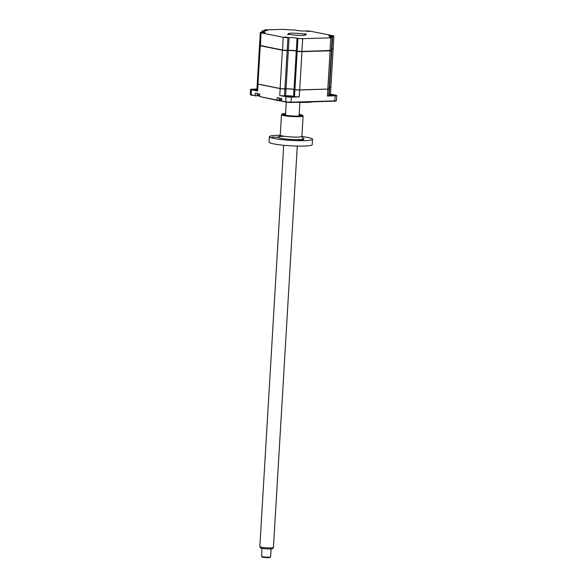 <?xml version="1.0" encoding="UTF-8"?>
<svg xmlns="http://www.w3.org/2000/svg" width="587" height="587" viewBox="0 0 587 587"><rect width="100%" height="100%" fill="white"/><g stroke="black" fill="none" stroke-linecap="round" stroke-linejoin="round"><path stroke-width="0.88" d="M331.398 35.822L328.874 35.77L331.398 35.822M287.028 37.135L284.497 37.084L287.028 37.135M265.038 32.711L262.514 32.659L265.038 32.711M289.538 34.523L287.461 34.479L289.538 34.523M304.007 34.09A8.798 0.983 3.4 0 0 294.263 33.195A8.798 0.983 3.4 0 0 288.327 33.775A8.798 0.983 3.4 0 0 290.213 34.501A8.798 0.983 3.4 0 0 299.957 35.396A8.798 0.983 3.4 0 0 305.886 34.816A8.798 0.983 3.4 0 0 304.007 34.09M306.502 34.017L304.433 33.98L306.502 34.017M309.415 31.39L306.884 31.338L309.415 31.39M264.568 29.908L267.386 30.539L263.358 30.751A3.405 0.382 3.4 0 0 262.059 30.972A3.405 0.382 3.4 0 0 262.785 31.258L263.695 31.441A5.672 0.638 -176.6 0 1 264.913 31.903A5.672 0.638 -176.6 0 1 262.749 32.278L261.597 32.307A3.405 0.382 3.4 0 0 260.298 32.534L259.542 45.25A3.405 0.382 3.4 0 0 259.557 45.294L282.574 50.211L288.188 50.497A5.899 0.66 -176.6 0 1 296.457 51.091L301.821 51.597L331.376 50.387A3.405 0.382 3.4 0 0 331.398 50.343L332.154 37.619A3.405 0.382 3.4 0 0 331.428 37.341L330.518 37.157A5.672 0.638 -176.6 0 1 329.307 36.688A5.672 0.638 -176.6 0 1 331.464 36.321L332.624 36.284A3.405 0.382 3.4 0 0 333.922 36.064A3.405 0.382 3.4 0 0 333.189 35.785L311.051 31.324A3.405 0.382 3.4 0 0 306.282 30.979L305.123 31.016A5.672 0.638 -176.6 0 1 297.169 30.443L296.259 30.26A3.405 0.382 3.4 0 0 291.482 29.915L283.264 29.35L264.568 29.908L264.524 30.715M259.557 45.294A3.405 0.382 3.4 0 0 260.268 45.529L282.406 49.99A3.405 0.382 3.4 0 0 287.182 50.335L287.028 50.533M260.298 32.534A3.405 0.382 3.4 0 0 261.024 32.813L283.161 37.274A3.405 0.382 3.4 0 0 287.938 37.612L287.182 50.335L288.342 50.299A5.672 0.638 -176.6 0 1 296.296 50.871L297.367 51.274M287.938 37.612L289.098 37.583A5.672 0.638 -176.6 0 1 297.051 38.155L297.961 38.338L297.205 51.054A3.405 0.382 3.4 0 0 301.975 51.399L330.107 50.563A3.405 0.382 3.4 0 0 331.376 50.387M331.479 49.014L333.137 48.824A3.405 0.382 3.4 0 0 333.167 48.787L333.922 36.064M332.624 36.284L331.868 49.007A3.405 0.382 3.4 0 0 333.137 48.824M297.961 38.338A3.405 0.382 3.4 0 0 302.731 38.683L330.863 37.847A3.405 0.382 3.4 0 0 332.154 37.619M256.908 89.525L253.268 89.62L256.871 90.149M287.395 96.085L292.069 96.613L287.395 96.085M328.735 95.233L334.032 95.365L328.757 94.874M313.084 101.815A21.616 2.421 -176.6 0 1 306.568 102.387A21.616 2.421 -176.6 0 1 296.758 102.299M327.759 89.063L299.678 90.009A3.405 0.382 -176.6 0 1 294.909 89.664L293.999 89.481A5.672 0.638 3.4 0 0 286.045 88.908L284.886 88.945A3.405 0.382 -176.6 0 1 280.116 88.6L257.972 84.146A3.405 0.382 -176.6 0 1 257.245 83.86A3.405 0.382 -176.6 0 1 257.275 83.824A3.405 0.382 -176.6 0 1 257.289 83.809L257.275 83.824M299.627 89.899L299.275 96.877A3.405 0.382 -176.6 0 1 294.498 96.532L293.588 96.349A5.672 0.638 3.4 0 0 285.634 95.776L284.482 95.813A3.405 0.382 -176.6 0 1 279.705 95.468L280.197 88.505M258.053 84.044L257.568 91.007L251.405 89.767A3.97 0.448 -176.6 0 1 250.554 89.437L250.253 94.507A3.97 0.448 3.4 0 0 250.275 94.558A3.97 0.448 3.4 0 0 251.104 94.837L255.103 95.637L255.25 93.164L259.733 94.067L259.586 96.539L277.086 100.069L277.233 97.589L281.716 98.491L281.569 100.971L285.568 101.778A3.97 0.448 3.4 0 0 291.137 102.175L334.935 100.876A3.97 0.448 3.4 0 0 336.417 100.663A3.97 0.448 3.4 0 0 336.446 100.612L336.747 95.549A3.97 0.448 -176.6 0 1 335.236 95.806L327.399 96.041L327.81 89.173A3.405 0.382 -176.6 0 0 329.109 88.953A3.405 0.382 -176.6 0 0 329.072 88.894M259.586 96.539L277.123 100.355L279.911 99.981A3.632 0.404 -176.6 0 1 281.584 99.995M281.694 101.074A21.616 2.421 -176.6 0 1 274.936 99.915M330.466 94.125L335.896 95.219A3.97 0.448 -176.6 0 1 336.747 95.549M330.833 87.338A3.405 0.382 -176.6 0 1 330.87 87.397L330.459 94.265A3.405 0.382 -176.6 0 1 329.168 94.485L328.779 94.492M329.109 88.953L328.698 95.82A3.405 0.382 -176.6 0 1 327.399 96.041M299.275 96.877L291.438 97.112A3.97 0.448 -176.6 0 1 285.869 96.708L279.705 95.468M330.87 87.397A3.405 0.382 -176.6 0 1 329.571 87.617L329.182 87.624M250.554 89.437A3.97 0.448 -176.6 0 1 252.065 89.18L256.937 89.033M257.568 91.007A3.405 0.382 -176.6 0 1 256.842 90.728L257.245 83.86M277.123 100.355L279.683 100.274A3.97 0.448 -176.6 0 1 281.613 100.296M250.275 94.558L250.59 94.911A3.632 0.404 3.4 0 0 251.346 95.16L257.7 95.85A3.97 0.448 -176.6 0 1 259.623 95.872M281.569 100.971L285.818 102.101A3.632 0.404 3.4 0 0 290.91 102.468L334.707 101.169A3.632 0.404 3.4 0 0 336.065 100.979L336.417 100.663M255.14 95.923L257.928 95.556A3.632 0.404 -176.6 0 1 259.601 95.571M281.65 99.702L279.265 99.313L279.229 97.992M280.476 99.768A7.756 5.547 -55.8 0 1 280.454 99.761A7.756 5.547 -55.8 0 1 280.432 99.761L280.938 99.856A7.756 6.024 75.8 0 0 281.444 99.973L281.628 100.003M259.645 45.39A3.405 0.382 3.4 0 0 259.527 45.478L257.253 83.75A3.405 0.382 3.4 0 0 257.979 84.029L280.124 88.49A3.405 0.382 3.4 0 0 284.893 88.835L286.052 88.798A5.672 0.638 -176.6 0 1 294.006 89.371L294.916 89.554A3.405 0.382 3.4 0 0 299.686 89.899L327.817 89.063A3.405 0.382 3.4 0 0 329.116 88.842L331.391 50.57A3.405 0.382 3.4 0 0 331.281 50.467M259.527 45.478A3.405 0.382 3.4 0 0 260.254 45.757L282.398 50.218A3.405 0.382 3.4 0 0 287.168 50.563L288.327 50.526A5.672 0.638 -176.6 0 1 296.281 51.098L297.191 51.282A3.405 0.382 3.4 0 0 301.96 51.627L330.092 50.79A3.405 0.382 3.4 0 0 331.391 50.57M329.19 87.514L329.578 87.507A3.405 0.382 3.4 0 0 330.877 87.28L333.152 49.007A3.405 0.382 3.4 0 0 333.049 48.904M331.464 49.242L331.853 49.235A3.405 0.382 3.4 0 0 333.152 49.007M259.659 95.277L257.282 94.889L257.245 93.568M259.058 95.314L258.911 95.439A7.756 5.547 -55.8 0 1 258.463 95.336A7.756 5.547 -55.8 0 1 258.449 95.329L258.948 95.432A7.756 6.024 75.8 0 0 259.461 95.549M270.578 556.931L269.983 557.452A3.97 0.448 -176.6 0 1 268.831 557.65A3.97 0.448 -176.6 0 1 264.708 557.511A3.97 0.448 -176.6 0 1 262.103 556.982L261.575 556.395A4.542 0.506 3.4 0 0 264.554 556.997A4.542 0.506 3.4 0 0 269.257 557.158A4.542 0.506 3.4 0 0 270.578 556.931A4.542 0.506 3.4 0 0 270.607 556.88L271.084 548.896M273.425 547.488L272.706 548.574A6.156 0.69 -176.6 0 1 270.893 548.911A6.156 0.69 -176.6 0 1 264.377 548.676A6.156 0.69 -176.6 0 1 260.445 547.847L259.858 546.688A6.809 0.763 3.4 0 0 264.209 547.605A6.809 0.763 3.4 0 0 271.421 547.862A6.809 0.763 3.4 0 0 273.425 547.488A6.809 0.763 3.4 0 0 273.439 547.444L297.286 146.068M283.697 145.26L259.85 546.636A6.809 0.763 3.4 0 0 259.858 546.688M262.022 548.361L261.545 556.337A4.542 0.506 3.4 0 0 261.575 556.395M277.225 137.226L272.001 137.116L277.225 137.226M299.143 114.81A10.837 1.211 -176.6 0 1 300.793 115.096A10.837 1.211 -176.6 0 1 302.481 115.536M302.518 115.257L303.053 115.844A10.837 1.211 -176.6 0 1 303.112 115.991A10.837 1.211 -176.6 0 1 295.797 116.703A10.837 1.211 -176.6 0 1 283.792 115.602A10.837 1.211 -176.6 0 1 281.474 114.7A10.837 1.211 -176.6 0 1 281.555 114.568L282.149 114.047A10.273 1.152 3.4 0 0 284.269 115.023A10.273 1.152 3.4 0 0 296.193 116.079A10.273 1.152 3.4 0 0 302.518 115.257A10.273 1.152 3.4 0 0 300.383 114.546A10.273 1.152 3.4 0 0 299.172 114.326M303.259 139.919L298.035 139.816L303.259 139.919M301.894 136.529A21.616 2.421 -176.6 0 1 307.904 137.468A21.616 2.421 -176.6 0 1 312.526 139.251A21.616 2.421 -176.6 0 1 297.947 140.675A21.616 2.421 -176.6 0 1 273.99 138.473A21.616 2.421 -176.6 0 1 269.367 136.69A21.616 2.421 -176.6 0 1 280.248 135.237M312.526 139.251L312.211 144.659A21.616 2.421 -176.6 0 1 297.624 146.075A21.616 2.421 -176.6 0 1 273.667 143.881A21.616 2.421 -176.6 0 1 269.051 142.091L269.367 136.69M285.583 113.518A10.273 1.152 3.4 0 0 282.149 114.047M282.149 114.326A10.837 1.211 -176.6 0 1 285.553 114.003M261.024 32.813L260.437 45.749M283.161 37.274L282.574 50.211M302.731 38.683L301.821 51.597M330.863 37.847L329.953 50.761M331.464 36.321L331.406 37.333M262.785 31.258L262.727 32.278M263.695 31.441L263.651 32.226M289.098 37.583L288.342 50.299M297.051 38.155L296.296 50.871M279.933 99.592L279.683 100.274M335.236 95.806L334.707 101.169M284.886 88.945L284.482 95.813M285.634 95.776L286.045 88.908M293.588 96.349L293.999 89.481M294.498 96.532L294.909 89.664M285.869 96.708L285.818 102.101M291.438 97.112L290.91 102.468M329.168 94.485L329.571 87.617M251.405 89.767L251.346 95.16M257.7 95.85L257.95 95.167M260.254 45.757L257.979 84.029M282.398 50.218L280.124 88.49M287.168 50.563L284.893 88.835M288.327 50.526L286.052 88.798M296.281 51.098L294.006 89.371M297.191 51.282L294.916 89.554M301.96 51.627L299.686 89.899M330.092 50.79L327.817 89.063M331.853 49.235L329.578 87.507M279.214 136.734L280.263 135.076A10.837 1.211 3.4 0 0 282.582 135.971A10.837 1.211 3.4 0 0 294.586 137.079A10.837 1.211 3.4 0 0 301.901 136.36L302.745 138.128M302.525 137.967A13.105 1.468 -176.6 0 1 298.071 139.625A13.105 1.468 -176.6 0 1 280.667 138.275A13.105 1.468 -176.6 0 1 284.225 136.316M262.059 30.972L261.978 32.3M279.265 99.313A7.947 7.947 0 0 0 280.454 99.761M257.282 94.889A7.947 7.947 0 0 0 258.463 95.336M299.069 116.043L299.884 102.395M285.48 115.235L286.258 102.182M303.112 115.991L301.901 136.36M281.474 114.7L280.263 135.076"/></g></svg>
